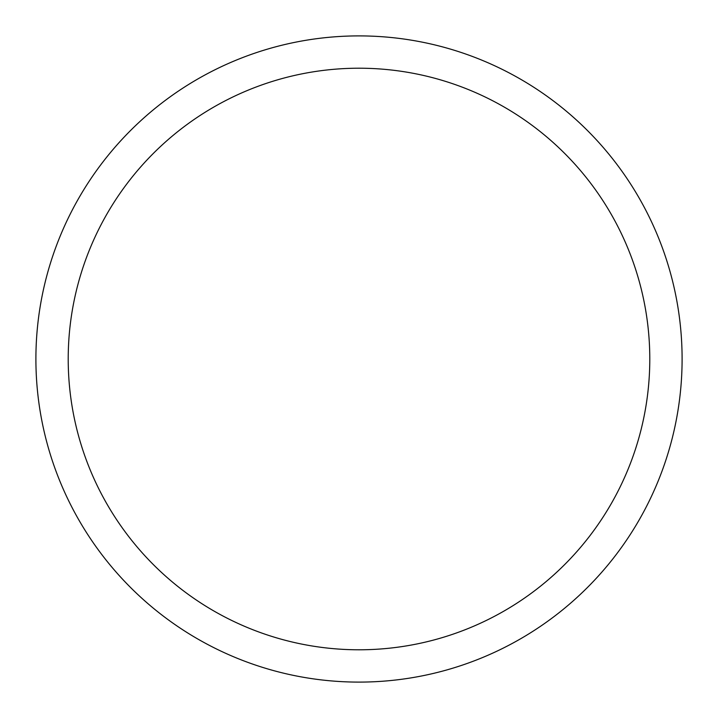 <?xml version="1.0" encoding="UTF-8"?>
<svg xmlns="http://www.w3.org/2000/svg" width="718" height="718" viewBox="0 0 718 718"><rect width="100%" height="100%" fill="white"/><g stroke="black" fill="none" stroke-linecap="round" stroke-linejoin="round"><path stroke-width="1.08" d="M35.9 359A323.1 323.1 0 0 0 359 682.1A323.1 323.1 0 0 0 682.1 359A323.1 323.1 0 0 0 359 35.9A323.1 323.1 0 0 0 35.9 359M649.79 359A290.79 290.79 0 0 1 359 649.79A290.79 290.79 0 0 1 68.21 359A290.79 290.79 0 0 1 359 68.21A290.79 290.79 0 0 1 649.79 359"/></g></svg>
